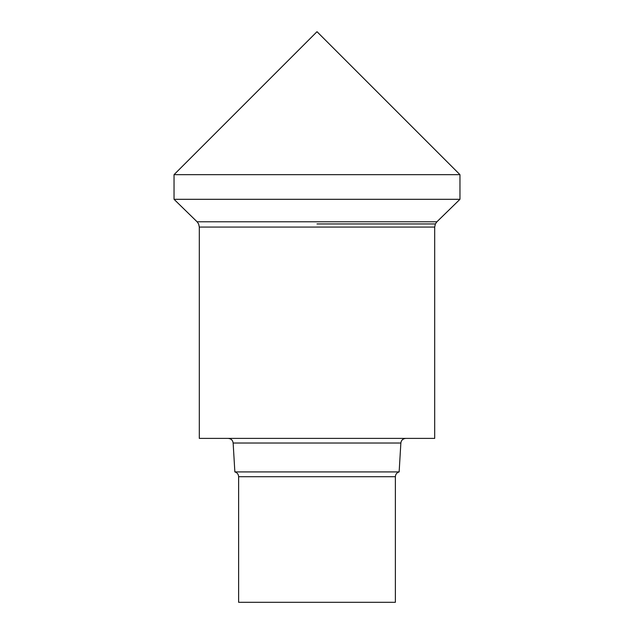 <?xml version="1.0" encoding="UTF-8"?>
<svg xmlns="http://www.w3.org/2000/svg" width="634" height="634" viewBox="0 0 634 634"><rect width="100%" height="100%" fill="white"/><g stroke="black" fill="none" stroke-linecap="round" stroke-linejoin="round"><path stroke-width="0.95" d="M317 223.953L435.384 223.953L434.694 227.067L434.694 438.387L199.306 438.387L199.306 227.067L198.616 223.953L197.079 221.781L174.041 199.306L459.959 199.306L436.921 221.781L435.384 223.953L317 223.953M459.959 174.659L317 31.7L174.041 174.659L459.959 174.659L459.959 199.306M238.622 476.705L395.378 476.705L395.378 602.3L238.622 602.3L238.622 476.705C238.463 474.24 237.211 472.647 234.857 471.91L233.138 443.023C232.741 440.218 231.101 438.673 228.216 438.387M234.857 471.91L399.143 471.91C396.789 472.647 395.537 474.24 395.378 476.705M197.079 221.781L436.921 221.781M399.143 471.91L400.862 443.023L233.138 443.023M434.694 227.067L199.306 227.067M174.041 174.659L174.041 199.306M400.862 443.023C401.259 440.218 402.899 438.673 405.784 438.387"/></g></svg>
